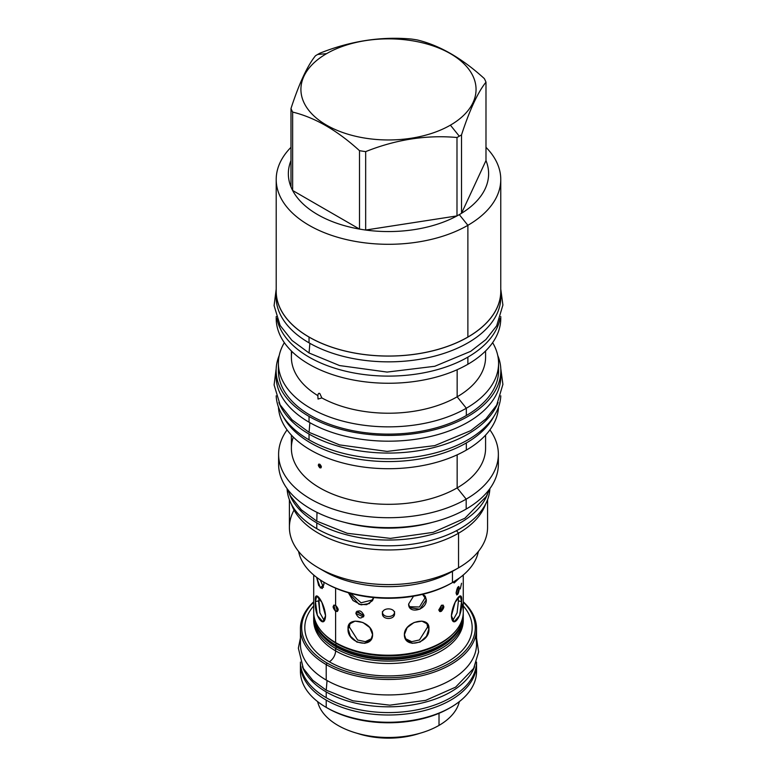 <?xml version="1.0" encoding="UTF-8"?>
<svg xmlns="http://www.w3.org/2000/svg" width="777" height="777" viewBox="0 0 777 777"><rect width="100%" height="100%" fill="white"/><g stroke="black" fill="none" stroke-linecap="round" stroke-linejoin="round"><path stroke-width="1.17" d="M450 707.808A85.946 49.621 0 0 1 327.719 708.245A85.946 49.621 0 0 0 327.719 708.245L326.214 707.381A88.063 50.845 0 0 1 300.427 671.415A88.063 50.845 0 0 0 326.214 707.381L326.214 700.116A88.063 50.845 0 0 1 300.446 662.946A88.063 50.845 0 0 0 300.427 664.16A88.063 50.845 0 0 0 326.214 700.116L326.214 707.381A88.063 50.845 0 0 0 422.183 718.395A88.063 50.845 0 0 0 476.544 671.425L476.544 664.16A88.063 50.845 0 0 0 476.524 662.946A88.063 50.845 0 0 1 423.154 710.897A88.063 50.845 0 0 1 326.214 700.116A88.063 50.845 0 0 0 422.183 711.13A88.063 50.845 0 0 0 476.544 664.16M419.765 733.323A62.636 36.16 180 0 1 357.206 733.323A62.636 36.16 180 0 0 419.765 733.323M476.544 628.642A88.063 50.845 0 0 1 422.183 675.611A88.063 50.845 0 0 1 326.214 664.597A88.063 50.845 0 0 1 300.427 628.642A88.063 50.845 0 0 1 313.704 601.796A88.063 50.845 0 0 0 326.214 664.597L327.117 663.034A86.791 50.107 0 0 1 313.704 602.175A86.791 50.107 0 0 0 327.117 663.034A86.791 50.107 0 0 0 441.618 667.229A86.791 50.107 0 0 0 463.267 602.175A86.791 50.107 0 0 1 441.618 667.229A86.791 50.107 0 0 1 327.117 663.034L326.214 664.597A88.063 50.845 0 0 0 443.23 668.463A88.063 50.845 0 0 0 463.267 601.796A88.063 50.845 0 0 1 476.544 628.642L476.544 644.094A88.063 50.845 180 0 1 422.183 691.064A88.063 50.845 180 0 1 326.214 680.05A88.063 50.845 0 0 1 300.427 644.084A88.063 50.845 0 0 0 326.214 680.05A88.063 50.845 180 0 0 428.282 689.452A88.063 50.845 180 0 0 475.524 636.373M463.267 605.924A83.683 48.31 180 0 1 437.47 666.773A83.683 48.31 180 0 1 329.312 661.771A83.683 48.31 180 0 1 313.704 605.924A83.683 48.31 180 0 0 329.312 661.771A83.683 48.31 180 0 0 437.47 666.773A83.683 48.31 180 0 0 463.267 605.924M450.757 707.381L449.261 708.245A85.946 49.621 0 0 1 327.719 708.245L326.214 707.381A88.063 50.845 0 0 0 450.757 707.381A88.063 50.845 0 0 0 476.32 667.793M337.946 609.964L335.606 611.314L337.946 609.964L335.431 605.225L337.946 609.964M335.606 605.322L337.471 611.48L335.606 611.314L333.799 605.118L335.606 605.322L335.606 588.17L335.606 605.322C339.025 609.207 339.025 611.208 335.606 611.314C332.323 607.342 332.323 605.341 335.606 605.322M438.723 610.11L441.54 605.225L439.015 609.964L441.365 611.314L439.5 611.48L441.365 605.322L443.172 605.118L441.365 611.314L438.723 610.11M357.187 611.111L363.908 615.928L357.138 611.635L355.866 613.412L363.461 616.948L363.957 615.345L356.352 611.839L355.866 613.412L357.187 611.111M459.343 588.364L458.78 586.46L456.07 593.045L456.789 594.988L459.343 588.364L457.381 587.898L459.343 588.364C458.381 585.343 457.284 586.907 456.07 593.045C457.284 596.124 458.381 594.56 459.343 588.364M382.41 613.558C382.041 607.313 394.93 607.313 394.561 613.558C394.93 620.104 382.041 620.104 382.41 613.558C382.041 607.313 394.93 607.313 394.561 613.558C394.93 620.104 382.041 620.104 382.41 613.558M382.41 611.635C382.031 618.191 394.939 618.191 394.561 611.635C394.939 618.191 382.031 618.191 382.41 611.635M463.043 575.194L463.189 576.592L463.043 575.194M313.704 574.999L313.782 576.592L313.704 574.999M425 597.921L424.504 595.444L425 597.921L426.301 599.698L425.262 596.25L422.513 594.356L426.301 599.698L425 597.921L419.425 607.002L409.217 606.691L419.425 607.002L425 597.921M413.539 596.192L408.624 604.03L409.78 607.633L419.891 609.226L426.301 599.698C427.117 610.042 408.343 614.636 408.624 604.03L413.539 596.192M323.97 584.285L323.805 582.128L323.97 584.285L322.144 588.597L318.696 585.528L316.647 577.36L320.367 587.975L323.97 584.285M320.231 579.885L323.465 587.257L320.231 579.885M350.495 593.337L361.033 602.777L372.95 599.825L361.033 602.777L350.495 593.337M348.378 592.744L359.081 604.331L366.657 604.671L372.377 600.757L373.786 597.571L369.279 603.574L361.091 604.856L353.03 600.553L348.378 592.744M452.952 582.255L454.176 582.973L459.265 578.137L452.952 582.255M313.704 620.337A74.786 43.172 180 0 0 335.606 650.873A74.786 43.172 180 0 0 417.103 660.227A74.786 43.172 180 0 0 463.267 620.337L463.267 620.318A74.786 43.172 180 0 1 463.267 620.337A74.786 43.172 180 0 1 417.103 660.227A74.786 43.172 180 0 1 335.606 650.873A8.897 5.138 -60 0 1 329.312 661.771A8.897 5.138 -60 0 0 335.606 650.873A74.786 43.172 180 0 1 313.704 620.337A74.786 43.172 180 0 1 313.704 620.318L313.704 617.919A74.786 43.172 180 0 1 313.723 616.763A74.786 43.172 180 0 0 335.606 648.445A74.786 43.172 180 0 1 313.704 617.919M460.266 588.917L461.557 583.255M458.44 600.864L457.09 612.8L452.67 620.784L457.09 612.8L458.44 600.864L461.557 601.612C463.063 615.442 452.282 630.477 451.398 615.772C452.282 602.505 463.063 587.48 461.557 601.612L459.605 615.51L454.089 621.775L451.398 615.772L455.128 602.301L460.266 595.949L461.557 601.612L458.44 600.864L458.226 597.28M427.622 626.952L426.826 623.251L427.622 626.952L428.914 628.758L427.622 626.952L419.493 639.937L411.693 641.676L405.38 638.636L411.693 641.676L419.493 639.937L427.622 626.952M404.38 634.624L407.138 627.593L414.073 622.494L421.93 621.114L427.544 624.096L428.914 628.758L426.505 636.266L420.075 642.074L412.131 643.327L405.963 639.568L404.38 634.624C404.127 621.503 430.157 615.277 428.914 628.758C430.157 643.259 404.127 649.475 404.38 634.624M350.145 623.251L349.349 626.952L357.624 640.025L365.345 641.666L371.591 638.636L365.345 641.666L357.624 640.025L349.349 626.952L348.057 628.758L349.427 624.096L355.04 621.114L362.898 622.494L369.833 627.593L372.591 634.624L371.008 639.568L364.84 643.327L356.886 642.074L350.466 636.256L348.057 628.758L349.349 626.952L350.145 623.251M318.745 597.28L319.871 612.771L324.3 620.784L319.871 612.771L318.531 600.864L315.413 601.612L316.705 595.949L321.843 602.301L325.573 615.772L322.882 621.775L317.366 615.51L315.413 601.612L318.531 600.864M463.257 614.976A74.786 43.172 180 0 1 441.365 646.143A74.786 43.172 180 0 1 335.606 646.143L335.606 646.143A74.786 43.172 180 0 1 313.704 615.588M461.548 602.816A74.786 43.172 180 0 1 463.267 612.033A74.786 43.172 180 0 1 441.365 642.569A74.786 43.172 180 0 1 335.606 642.569L336.431 643.045L335.606 644.871A74.786 43.172 180 0 0 418.026 654.011A74.786 43.172 180 0 0 463.247 613.189A74.786 43.172 180 0 1 463.267 614.345L463.267 615.607A74.786 43.172 180 0 1 417.103 655.497A74.786 43.172 180 0 1 335.606 646.143L336.431 647.018A73.611 42.502 180 0 1 324.271 637.742A73.611 42.502 180 0 0 336.431 647.018L335.606 648.445A74.786 43.172 180 0 0 418.026 657.585A74.786 43.172 180 0 0 463.247 616.763A74.786 43.172 180 0 1 463.267 617.919A74.786 43.172 180 0 1 417.103 657.808A74.786 43.172 180 0 1 335.606 648.445L336.431 647.018A73.611 42.502 0 0 0 452.7 637.742A73.611 42.502 0 0 1 336.431 647.018L336.431 646.619A73.611 42.502 0 0 0 440.54 646.619L441.365 646.143M463.267 575.485L463.267 612.033A74.786 43.172 180 0 1 417.103 651.922A74.786 43.172 180 0 1 335.606 642.569L336.431 643.045L335.606 644.871A74.786 43.172 180 0 1 313.704 614.345L313.704 615.607A74.786 43.172 180 0 0 335.606 646.143L336.431 646.619A73.611 42.502 0 0 0 440.947 646.377M313.704 612.033A74.786 43.172 180 0 0 335.606 642.569L335.606 611.314L335.606 642.569A74.786 43.172 180 0 1 313.704 612.014L313.704 575.475M336.431 643.443A73.611 42.502 180 0 1 324.271 634.168A73.611 42.502 180 0 0 336.431 643.443A73.611 42.502 0 0 0 452.7 634.168A73.611 42.502 0 0 1 336.431 643.443M463.267 614.345A74.786 43.172 180 0 1 417.103 654.234A74.786 43.172 180 0 1 335.606 644.871L335.606 646.143L335.606 644.871A74.786 43.172 180 0 1 313.723 613.189A74.786 43.172 180 0 0 313.704 614.345M335.606 642.569L336.431 643.045A73.611 42.502 0 0 0 440.54 643.045L441.365 642.569M336.431 643.045L336.431 643.045A73.611 42.502 0 0 0 440.947 642.802M325.174 582.915A88.627 51.165 0 0 0 451.155 583.294L452.447 582.546A90.462 52.224 0 0 0 478.379 551.437A90.462 52.224 0 0 1 452.457 582.546A90.462 52.224 0 0 0 452.457 582.546L452.408 582.565M450.407 125.155A87.568 50.554 0 0 0 450.407 53.662A87.568 50.554 0 0 0 326.563 53.662A87.568 50.554 0 0 0 326.563 125.155A87.568 50.554 0 0 0 450.407 125.155L459.294 136.208A100.136 57.809 0 0 0 461.519 134.887C469.677 109.878 477.826 92.308 485.984 82.158A100.136 57.809 0 0 0 484.333 78.594C462.043 58.294 439.763 45.435 417.472 39.996A100.136 57.809 0 0 0 411.305 39.035C380.856 36.315 350.417 41.026 319.969 53.166A100.136 57.809 0 0 0 317.676 54.448A100.136 57.809 0 0 0 315.452 55.779C307.294 65.928 299.135 83.498 290.986 108.508A100.136 57.809 0 0 0 292.638 112.073C314.918 117.512 337.208 130.371 359.498 150.67A100.136 57.809 0 0 0 365.666 151.622C396.115 139.481 426.554 134.78 456.993 137.5A100.136 57.809 0 0 0 459.294 136.208A100.136 57.809 0 0 0 461.519 134.887C469.677 109.878 477.826 92.308 485.984 82.158A100.136 57.809 0 0 0 484.333 78.594C462.043 58.294 439.763 45.435 417.472 39.996A100.136 57.809 0 0 0 411.305 39.035C380.856 36.315 350.417 41.026 319.969 53.166A100.136 57.809 0 0 0 317.676 54.448A100.136 57.809 0 0 0 315.452 55.779C307.294 65.928 299.135 83.498 290.986 108.508A100.136 57.809 0 0 0 292.638 112.073C314.918 117.512 337.208 130.371 359.498 150.67A100.136 57.809 0 0 0 365.666 151.622C396.115 139.481 426.554 134.78 456.993 137.5A100.136 57.809 0 0 0 459.294 136.208L450.407 125.155A87.568 50.554 0 0 0 450.407 53.662A87.568 50.554 0 0 0 326.563 53.662A87.568 50.554 0 0 0 326.563 125.155A87.568 50.554 0 0 0 450.407 125.155M278.943 459.236A109.878 63.442 0 0 0 342.492 521.814A109.878 63.442 0 0 0 466.181 509.052A109.878 63.442 0 0 0 498.368 464.151M344.784 522.406A101.34 58.508 0 0 0 432.187 522.406A101.34 58.508 0 0 1 344.784 522.406M289.403 499.737L289.403 527.389A99.077 57.207 0 0 0 350.573 580.234A99.077 57.207 0 0 0 458.547 567.841L458.547 533.207A99.077 57.207 180 0 0 485.576 504.166A99.077 57.207 180 0 1 458.547 533.207L456.507 530.681L458.547 533.207A99.077 57.207 0 0 1 359.926 547.532A99.077 57.207 0 0 1 291.394 504.166A99.077 57.207 0 0 0 359.926 547.532A99.077 57.207 0 0 0 458.547 533.207L458.547 567.841L452.447 571.357L452.447 582.546A90.462 52.224 0 0 1 358.585 594.91A90.462 52.224 0 0 1 298.591 551.437A90.462 52.224 0 0 0 324.514 582.546A90.462 52.224 0 0 0 452.447 582.546L452.447 571.357A90.462 52.224 180 0 1 452.447 571.357A90.462 52.224 0 0 1 324.514 571.357L318.424 567.841A99.077 57.207 0 0 0 458.547 567.841L452.447 571.357A90.462 52.224 0 0 1 321.61 569.599A90.462 52.224 0 0 0 324.514 571.357M294.056 510.081A99.077 57.207 0 0 0 318.424 567.841M487.567 499.737L487.567 527.389A99.077 57.207 180 0 1 458.547 567.841L458.498 567.87M487.567 527.36A99.077 57.207 180 0 1 458.547 567.841M283.284 416.744A110.091 63.559 0 0 0 466.336 442.948L466.336 450.097A110.091 63.559 0 0 1 347.873 464.228A110.091 63.559 0 0 1 278.438 407.051A110.091 63.559 0 0 0 347.873 464.228A110.091 63.559 0 0 0 466.336 450.097L466.336 442.948A110.091 63.559 180 0 0 493.686 416.744A110.091 63.559 180 0 1 466.336 442.948A110.091 63.559 0 0 1 283.284 416.744M291.385 435.11L291.385 448.251A97.096 56.061 0 0 0 351.33 500.048A97.096 56.061 0 0 0 457.148 487.898L466.181 499.135L466.181 509.052A109.878 63.442 0 0 0 498.368 464.199L498.368 454.283A109.878 63.442 180 0 1 466.181 499.135L466.181 509.052A109.878 63.442 0 0 1 346.435 522.804A109.878 63.442 0 0 1 278.603 464.199L278.603 454.283A109.878 63.442 0 0 0 346.435 512.888A109.878 63.442 0 0 0 466.181 499.135A109.878 63.442 0 0 1 327.34 506.992A109.878 63.442 0 0 1 287.063 429.875A109.878 63.442 0 0 0 278.603 454.283M293.317 437.111A97.096 56.061 0 0 0 342.55 497.649A97.096 56.061 0 0 0 457.148 487.898L457.148 454.836L457.148 487.898L466.181 499.135A109.878 63.442 180 0 0 489.908 429.875A109.878 63.442 180 0 1 498.368 454.283M319.823 467.803C317.851 465.442 317.851 464.248 319.823 464.228C321.843 466.559 321.843 467.754 319.823 467.803L321.387 466.899L319.823 467.803L318.735 464.112L319.823 464.228L320.93 467.9L319.823 467.803M498.533 407.051A110.091 63.559 180 0 1 466.336 450.097A110.091 63.559 180 0 0 498.533 407.051M485.586 448.251A97.096 56.061 180 0 1 457.148 487.898A97.096 56.061 180 0 0 485.586 448.212L485.586 435.11M276.243 316.686A112.286 64.831 0 0 0 344.124 377.981A112.286 64.831 0 0 0 467.88 364.267L467.88 357.119A112.286 64.831 180 0 0 500.048 318.628A112.286 64.831 180 0 1 467.88 357.119A112.286 64.831 0 0 1 351.476 372.484A112.286 64.831 0 0 1 276.923 318.628A112.286 64.831 0 0 0 351.476 372.484A112.286 64.831 0 0 0 467.88 357.119L467.88 364.267A112.286 64.831 0 0 1 345.512 378.321A112.286 64.831 0 0 1 276.204 318.434L276.204 316.56M485.586 350.981L485.586 357.167A97.096 56.061 180 0 1 457.148 396.804L457.148 369.726L457.148 396.804A97.096 56.061 0 0 1 321.853 397.941L318.036 399.038L317.861 395.639C318.123 393.58 318.784 392.89 319.823 393.541L321.853 397.941L318.036 399.038L317.861 395.639A97.096 56.061 0 0 1 291.89 351.476A97.096 56.061 0 0 0 291.385 357.167A97.096 56.061 0 0 0 317.861 395.639C318.123 393.58 318.784 392.89 319.823 393.541L321.853 397.941A97.096 56.061 0 0 0 457.148 396.804L466.336 408.236L466.336 415.501A110.091 63.559 0 0 0 498.581 370.561L498.581 363.286A110.091 63.559 180 0 1 466.336 408.236L466.336 415.501A110.091 63.559 0 0 0 498.581 370.512M278.389 363.296A110.091 63.559 0 0 1 284.343 342.667A110.091 63.559 0 0 0 330.196 417.22A110.091 63.559 0 0 0 466.336 408.236A110.091 63.559 0 0 1 346.357 422.018A110.091 63.559 0 0 1 278.389 363.296L278.389 370.561A110.091 63.559 0 0 0 346.357 429.283A110.091 63.559 0 0 0 466.336 415.501A110.091 63.559 0 0 1 343.463 428.564A110.091 63.559 0 0 1 278.574 366.929M500.767 316.56L500.767 318.434A112.286 64.831 180 0 1 467.88 364.267A112.286 64.831 180 0 0 500.767 318.385M485.586 357.129A97.096 56.061 180 0 1 457.148 396.804L466.336 408.236A110.091 63.559 180 0 0 492.628 342.667A110.091 63.559 180 0 1 498.581 363.286M500.767 179.468A112.286 64.831 180 0 0 485.984 147.319A112.286 64.831 180 0 1 467.88 225.311L459.294 214.627A100.136 57.809 180 0 0 461.519 213.296L461.519 134.887L461.519 213.296L485.984 160.567A100.136 57.809 0 0 1 461.519 213.296A100.136 57.809 180 0 1 459.294 214.627A100.136 57.809 0 0 1 456.993 215.909L456.993 137.5L456.993 215.909L365.666 230.041L365.666 151.622L365.666 230.041L456.993 215.909A100.136 57.809 0 0 1 365.666 230.041A100.136 57.809 0 0 1 359.498 229.079L359.498 150.67L359.498 229.079L292.638 190.482A100.136 57.809 0 0 0 359.498 229.079L292.638 190.482L292.638 112.073L292.638 190.482A100.136 57.809 0 0 1 290.986 186.917L290.986 108.508L290.986 186.917A100.136 57.809 0 0 1 290.986 160.567A100.136 57.809 0 0 0 290.986 186.917A100.136 57.809 0 0 0 292.638 190.482A100.136 57.809 0 0 0 359.498 229.079A100.136 57.809 0 0 0 365.666 230.041A100.136 57.809 0 0 0 456.993 215.909A100.136 57.809 0 0 0 459.294 214.627L467.88 225.311A112.286 64.831 0 0 1 345.512 239.365A112.286 64.831 0 0 1 276.204 179.468A112.286 64.831 0 0 1 290.986 147.319A112.286 64.831 0 0 0 320.338 230.992A112.286 64.831 0 0 0 467.88 225.311L467.88 337.053A112.286 64.831 0 0 0 500.767 291.22L500.767 179.468A112.286 64.831 180 0 1 467.88 225.311L467.88 337.053A112.286 64.831 0 0 0 500.767 291.171M276.204 179.468L276.204 291.22A112.286 64.831 0 0 0 345.512 351.107A112.286 64.831 0 0 0 467.88 337.053A112.286 64.831 0 0 1 345.483 351.097A112.286 64.831 0 0 1 276.204 291.171M326.563 53.662L317.676 54.448L326.563 53.662M485.984 160.567L485.984 82.158L485.984 160.567A100.136 57.809 0 0 1 461.519 213.296L485.984 160.567M324.514 582.546L325.816 583.294A88.627 51.165 0 0 0 451.155 583.294L452.447 582.546M287.228 488.84L290.52 496.144L301.301 509.77L316.783 521.144L317.006 512.383L316.783 521.144L347.241 533.294L390.384 538.383L433.11 532.371L464.899 518.24L486.276 496.454L489.743 488.84M289.5 494.211A101.408 58.547 0 0 0 316.783 522.892A101.408 58.547 180 0 0 416.822 537.713A101.408 58.547 180 0 0 487.47 494.211A101.408 58.547 180 0 1 416.822 537.713A101.408 58.547 180 0 1 316.783 522.892L316.783 528.661L316.783 522.892A101.408 58.547 0 0 1 289.5 494.211M287.101 488.665A101.408 58.547 0 0 0 316.783 528.661A101.408 58.547 180 0 0 426.165 541.618A101.408 58.547 180 0 0 489.86 488.665A101.408 58.547 180 0 1 426.165 541.618A101.408 58.547 180 0 1 316.783 528.661A101.408 58.547 0 0 1 287.101 488.665M476.544 637.975L478.613 651.913L473.669 668.385L455.594 687.15L425.699 700.359L389.85 705.166L352.981 700.815L326.223 690.18L327.059 680.526L326.223 690.18L312.772 680.293L303.312 668.395L298.358 648.154L300.427 637.975M302.408 666.715A88.063 50.845 0 0 0 326.214 691.928A88.063 50.845 180 0 0 413.345 704.749A88.063 50.845 180 0 0 474.562 666.715A88.063 50.845 180 0 1 413.345 704.749A88.063 50.845 180 0 1 326.214 691.928L326.214 697.688L326.214 691.928A88.063 50.845 0 0 1 302.408 666.715M300.427 662.091A88.063 50.845 0 0 0 326.214 697.688A88.063 50.845 180 0 0 421.901 708.779A88.063 50.845 180 0 0 476.544 662.091A88.063 50.845 180 0 1 421.901 708.779A88.063 50.845 180 0 1 326.214 697.688A88.063 50.845 0 0 1 300.427 662.091M279.244 355.39A112.354 64.87 0 0 0 309.042 416.423A112.354 64.87 180 0 0 443.405 427.146A112.354 64.87 180 0 0 497.727 355.39A112.354 64.87 180 0 1 500.835 370.561A112.354 64.87 180 0 1 431.478 430.487A112.354 64.87 180 0 1 309.042 416.423L309.042 422.193L309.042 416.423A112.354 64.87 0 0 1 276.126 370.561A112.354 64.87 0 0 1 279.244 355.39M276.126 376.282A112.354 64.87 0 0 0 309.042 422.193A112.354 64.87 180 0 0 433.78 435.683A112.354 64.87 180 0 0 500.728 373.436M500.835 370.561L500.835 376.321A112.354 64.87 180 0 1 431.478 436.256A112.354 64.87 180 0 1 309.042 422.193A112.354 64.87 0 0 1 276.126 376.321L276.126 370.561M276.175 368.696L274.096 384.936L280.099 404.788L291.967 419.774L309.042 432.323L309.877 422.669L309.042 432.323L339.559 444.9L387.092 451.418L434.77 445.619L470.697 430.662L485.907 418.91L496.678 405.138L502.904 384.401L500.796 368.696M278.885 402.486A112.354 64.87 0 0 0 309.042 434.071A112.354 64.87 180 0 0 419.716 450.514A112.354 64.87 180 0 0 498.086 402.486A112.354 64.87 180 0 1 419.716 450.514A112.354 64.87 180 0 1 309.042 434.071L309.042 439.831L309.042 434.071A112.354 64.87 0 0 1 278.885 402.486M276.175 395.833A112.354 64.87 0 0 0 309.042 439.831A112.354 64.87 180 0 0 429.982 454.244A112.354 64.87 180 0 0 500.796 395.833A112.354 64.87 180 0 1 429.982 454.244A112.354 64.87 180 0 1 309.042 439.831A112.354 64.87 0 0 1 276.175 395.833M276.204 288.918A112.354 64.87 0 0 0 309.042 337.082A112.354 64.87 180 0 0 433.313 350.699A112.354 64.87 180 0 0 500.767 288.918A112.354 64.87 180 0 1 500.835 291.22A112.354 64.87 180 0 1 431.478 351.146A112.354 64.87 180 0 1 309.042 337.082L309.042 342.851L309.042 337.082A112.354 64.87 0 0 1 276.126 291.22A112.354 64.87 0 0 1 276.204 288.918M500.835 291.22L500.835 296.979A112.354 64.87 180 0 1 431.478 356.915A112.354 64.87 180 0 1 309.042 342.851A112.354 64.87 0 0 1 276.126 296.979A112.354 64.87 0 0 0 309.042 342.851A112.354 64.87 180 0 0 433.78 356.342A112.354 64.87 180 0 0 500.728 294.094M500.796 289.355L502.904 305.06L496.678 325.796L485.907 339.568L470.697 351.33L434.77 366.278L387.092 372.076L339.559 365.559L309.042 352.981L309.877 343.327M439.015 725.397A71.465 41.259 0 0 0 459.333 701.621A71.465 41.259 0 0 1 439.015 725.397L439.015 713.286L439.015 725.397A71.465 41.259 0 0 1 365.52 735.295A71.465 41.259 0 0 1 317.638 701.621A71.465 41.259 0 0 0 365.52 735.295A71.465 41.259 0 0 0 439.015 725.397M326.214 664.597L326.214 680.05L326.214 664.597M325.573 615.772C324.689 630.477 313.908 615.442 315.413 601.612C313.908 587.48 324.689 602.505 325.573 615.772M335.606 650.873L335.606 648.445L335.606 650.873M440.413 611.654L441.365 605.322C444.648 605.341 444.648 607.342 441.365 611.314M355.866 613.412C358.518 618.745 361.208 619.386 363.957 615.345C361.208 610.168 358.518 609.518 355.866 613.412M372.591 634.624C372.843 649.475 346.804 643.249 348.057 628.758C346.804 615.277 372.843 621.503 372.591 634.624M300.427 671.425L300.427 664.16M335.606 646.143L336.431 646.619M291.385 350.981L291.385 357.167M276.126 296.979L276.126 291.22M276.175 289.355L274.096 305.594L280.099 325.446L291.967 340.433L309.042 352.981M300.427 628.642L300.427 644.094M463.267 620.337L463.267 617.919"/></g></svg>
